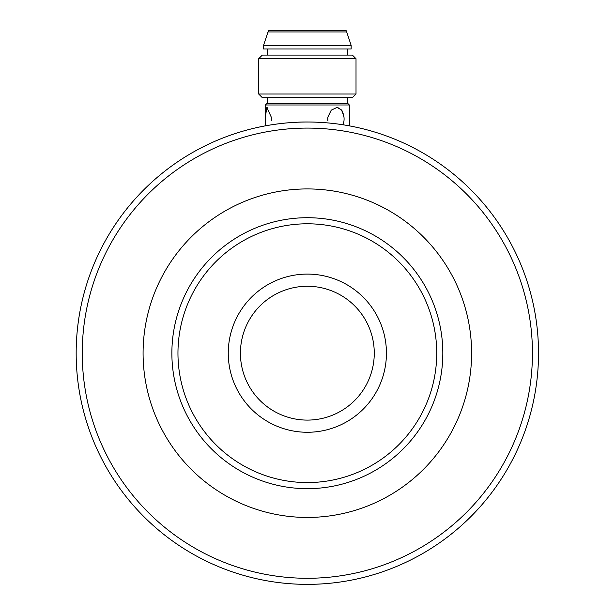 <?xml version="1.0" encoding="UTF-8"?>
<svg xmlns="http://www.w3.org/2000/svg" width="615" height="615" viewBox="0 0 615 615"><rect width="100%" height="100%" fill="white"/><g stroke="black" fill="none" stroke-linecap="round" stroke-linejoin="round"><path stroke-width="0.92" d="M267.61 107.74A11.562 2.99 90 0 0 265.373 117.142A11.562 2.99 -90 0 0 265.373 120.786A11.562 2.99 90 0 0 265.903 125.752M351.15 45.349L351.15 49L263.543 49L263.543 45.349L351.15 45.349L346.283 30.75L268.409 30.75L263.543 45.349M356.016 94.018L352.364 97.67L262.328 97.67L258.677 94.018L356.016 94.018L356.016 58.733L258.677 58.733L262.328 55.081L352.364 55.081L356.016 58.733M346.283 31.965L268.409 31.965M143.879 189.72A231.179 231.179 0 0 1 470.813 189.72A231.179 231.179 0 0 1 470.813 516.654A231.179 231.179 0 0 1 143.879 516.654A231.179 231.179 0 0 1 143.879 189.72M148.177 194.017A225.098 225.098 0 0 1 524.772 294.923A225.098 225.098 0 0 1 249.09 570.612A225.098 225.098 0 0 1 148.177 194.017M307.346 122.008C281.247 121.839 258.062 127.328 258.677 127.19L262.344 126.429M354.663 400.503A66.92 66.92 0 0 0 324.666 288.543A66.92 66.92 0 0 0 242.71 370.507A66.92 66.92 0 0 0 354.663 400.503M423.497 469.33A164.259 164.259 0 0 0 349.858 194.525A164.259 164.259 0 0 0 148.684 395.699A164.259 164.259 0 0 0 423.497 469.33M266.587 103.751L348.105 103.751L349.32 104.973L265.373 104.973L266.587 103.751M336.466 107.433A11.562 8.172 -90 0 1 343.985 117.142A11.562 8.172 90 0 1 343.985 120.786A11.562 8.172 -90 0 1 342.978 124.768M327.841 117.142A11.562 8.172 90 0 0 327.841 120.786L327.841 117.142L331.239 110.177L337.028 107.402L341.863 110.177L343.985 117.142M271.284 120.786A11.562 2.99 -90 0 0 271.284 117.142L271.284 120.786M265.373 117.142L266.802 107.402L271.284 117.142M265.365 122.9L265.373 120.786M349.32 125.844L349.32 104.973M347.498 103.751L347.498 97.67M347.498 55.081L347.498 49M403.14 448.981A135.469 135.469 0 0 0 342.409 222.33A135.469 135.469 0 0 0 176.49 388.25A135.469 135.469 0 0 0 403.14 448.981M398.835 444.676A129.388 129.388 0 0 0 340.833 228.203A129.388 129.388 0 0 0 182.371 386.674A129.388 129.388 0 0 0 398.835 444.676M363.273 409.106A79.089 79.089 0 0 0 327.818 276.788A79.089 79.089 0 0 0 230.956 373.651A79.089 79.089 0 0 0 363.273 409.106M258.677 94.018L258.677 58.733M265.373 125.844L265.373 123.884M265.373 114.106L265.373 104.973M267.194 103.751L267.194 97.67M267.194 55.081L267.194 49"/></g></svg>
